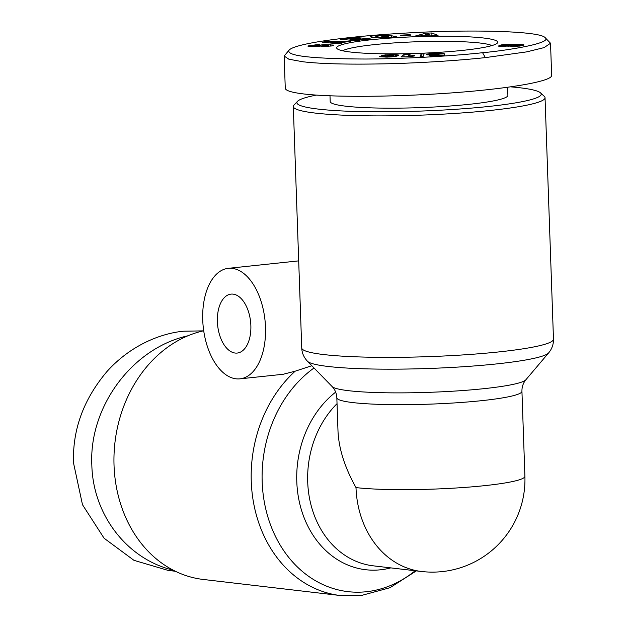 <?xml version="1.0" encoding="UTF-8"?>
<svg xmlns="http://www.w3.org/2000/svg" width="627" height="627" viewBox="0 0 627 627"><rect width="100%" height="100%" fill="white"/><g stroke="black" fill="none" stroke-linecap="round" stroke-linejoin="round"><path stroke-width="0.94" d="M311.831 365.737L295.168 371.184L283.239 374.264L239.969 378.841A55.568 31.068 84 0 1 236.05 378.818A55.568 31.068 84 0 1 202.913 323.383A55.568 31.068 84 0 1 228.275 268.332A55.568 31.068 84 0 1 232.194 268.356A55.568 31.068 84 0 1 265.323 323.791A55.568 31.068 84 0 1 239.969 378.841M297.496 101.347L293.945 105.117A125.949 13.089 -2 0 0 293.303 106.504A125.949 13.089 -2 0 0 360.69 115.721A125.949 13.089 -2 0 0 490.322 110.454A125.949 13.089 -2 0 0 545.043 97.71A125.949 13.089 -2 0 0 544.307 96.37L540.498 92.859A122.241 12.705 178 0 1 488.096 106.527A122.241 12.705 178 0 1 356.7 111.512A122.241 12.705 178 0 1 297.496 101.347A122.241 12.705 178 0 1 316.306 95.1M250.863 325.546A29.634 16.568 84 0 1 237.241 353.056A29.634 16.568 84 0 1 217.381 321.62A29.634 16.568 84 0 1 231.002 294.118A29.634 16.568 84 0 1 250.863 325.546M342.695 50.795A75.938 7.892 178 0 1 374.444 44.611A75.938 7.892 178 0 1 491.881 45.583M175.372 571.26L168.13 570.405L133.966 560.334L104.09 538.232L82.49 504.727L73.524 462.977C72.403 429.66 83.61 399.101 107.154 371.309C134.241 341.37 166.923 332.584 183.868 331.197L203.266 330.868M173.115 570.123C127.242 559.229 93.062 515.073 91.832 465.124C88.846 406.68 132.422 348.024 187.912 335.79M371.67 39.697A80.569 8.37 178 0 1 458.274 36.413A80.569 8.37 178 0 1 497.289 43.114A80.569 8.37 178 0 1 462.695 50.372A80.569 8.37 178 0 1 337.13 48.71A80.569 8.37 178 0 1 371.67 39.697M507.611 87.302L507.894 95.328A88.901 9.24 178 0 1 469.262 104.317A88.901 9.24 178 0 1 377.76 108.04A88.901 9.24 178 0 1 330.194 101.527L329.998 95.829M307.99 45.951L317.607 44.58L319.66 44.58L317.811 45.168L313.147 45.951L320.507 45.081A6.842 0.713 178 0 1 325.162 44.627L333.838 45.105L331.887 45.943L321.267 46.672L328.736 45.371L327.717 45.128L320.71 46.061A6.842 0.713 178 0 1 317.693 46.414L307.998 46.21M310.341 45.23L310.389 46.563M378.708 37.181L385.244 37.126L388.403 36.437L383.599 36.797L381.757 36.39L391.248 35.661L396.444 36.797L386.522 37.651C377.532 38.114 372.172 37.832 370.424 36.781C370.588 36.248 372.657 35.81 376.623 35.48L387.635 35.159A8.441 0.878 178 0 1 389.336 35.292A8.441 0.878 178 0 1 390.08 35.402L379.523 35.825L375.769 36.523L375.816 37.8L375.769 36.531L378.708 37.181L378.732 37.886M388.019 36.758L388.042 37.51M289.212 49.988L284.149 56.03L288.859 59.204L302.817 61.759C321.792 63.978 350.658 64.628 389.406 63.727C432.763 62.559 468.643 59.432 485.345 57.613L526.727 51.869L544.095 47.605L550.53 43.247L545.098 37.62C539.486 30.872 468.777 29.375 409.133 32.886C348.784 36.131 295.764 43.287 289.212 49.988C285.34 55.779 310.639 58.789 365.11 59.024C413.585 58.852 464.286 54.815 482.571 52.707C506.075 50.63 553.265 43.177 545.098 37.62M284.149 56.03L285.269 88.25C285.497 90.609 291.72 92.514 303.946 93.979C333.752 97.498 397.502 96.973 453.948 92.741C510.464 88.532 551.987 81.189 551.658 75.467L550.53 43.247M510.77 86.863A122.241 12.705 178 0 1 540.498 92.859M509.477 46.116L498.575 46.139L500.119 45.16L504.947 44.462L520.778 44.431L523.968 44.932L517.338 46.327L509.477 46.116M523.639 44.697L523.663 45.183M522.989 44.564L523.02 45.434M522.025 44.478L522.072 45.693M520.778 44.431L520.833 45.936M520.089 44.423L520.151 46.045M518.553 44.439L518.576 45.168M516.977 44.509L516.993 45.128M516.883 44.509L516.907 45.128M515.512 44.611L515.527 45.183M514.093 44.752L514.109 45.371M514.046 44.697L514.069 45.379M513.725 44.541L513.756 45.575M513.027 44.431L513.098 46.429M512.667 44.392L512.737 46.414M511.483 44.329L511.554 46.359M509.986 44.305L510.017 45.16L503.183 45.457L507.024 45.708L510.017 45.16M509.038 44.305L509.069 45.066M507.462 44.337L507.486 45.05M505.911 44.399L505.934 45.089M504.947 44.462L504.97 45.144M503.567 44.58L503.599 45.316M502.321 44.729L502.376 46.453M501.671 44.831L501.725 46.437M500.887 44.979L500.942 46.414M500.119 45.16L500.158 46.359M499.453 45.348L499.484 46.304M498.912 45.536L498.935 46.21M519.125 45.442L513.74 45.599L519.125 45.442L519.148 46.163M518.819 45.512L518.842 46.202M517.69 45.653L517.714 46.296M517.056 45.7L517.079 46.335M515.504 45.732L515.527 46.406M514.932 45.724L514.955 46.422M513.897 45.646L513.928 46.437M513.74 45.599L513.772 46.437M519.281 45.371L519.313 46.147M510.315 45.238L510.347 46.21M510.182 45.403L510.206 46.163M509.289 45.559L509.304 46.139M508.497 45.63L508.521 46.226M507.024 45.708L507.047 46.351M505.636 45.724L505.66 46.414M504.28 45.685L504.304 46.453M503.528 45.606L503.559 46.461M503.183 45.457L503.222 46.461M406.014 56.822L401.021 56.924L403.953 54.533L410.05 54.408L408.13 55.975L414.862 55.505L414.204 56.038L406.014 56.822M413.93 55.552L413.945 56.054M412.464 55.638L412.48 56.14M411.226 55.717L411.241 56.218M410.771 55.748L410.787 56.258M409.478 55.858L409.502 56.359M408.13 55.975L408.146 56.501M403.953 54.533L404.031 56.861M421.132 54.032L424.142 53.867L423.17 56.32L420.121 56.485L421.132 54.032L421.219 56.43M387.141 57.104L379.225 56.712L387.643 56.673L391.381 56.046L382.729 56.132L381.561 55.631L383.387 55.137L393.952 54.651L398.827 55.301L394.775 56.555L387.141 57.104M398.341 54.972L398.364 55.646M397.784 54.862L397.816 55.858M397.016 54.776L397.063 56.085M396.327 54.729L396.382 56.25M395.245 54.682L395.308 56.461M393.952 54.651L394.022 56.657M392.447 54.635L392.463 55.105M392.032 54.643L392.047 55.074M390.543 54.651L390.558 55.074M389.132 54.682L389.148 55.145L387.235 55.748L393.254 55.309L389.132 55.145M387.839 54.729L387.862 55.348M386.765 54.792L386.812 56.273M385.464 54.894L385.519 56.265M384.257 55.019L384.304 56.242M383.387 55.137L383.418 56.195M382.588 55.286L382.611 56.116M381.984 55.45L382.008 56.015M381.929 55.466L381.945 55.999M391.381 56.046L391.405 56.916M391.154 56.109L391.177 56.932M390.347 56.305L390.37 56.986M389.61 56.454L389.633 57.026M388.991 56.555L389.006 57.049M388.889 56.563L388.905 57.057M387.643 56.673L387.658 57.088M386.334 56.712L386.342 57.112M386.248 56.712L386.256 57.112M385.205 56.649L385.221 57.12M393.254 55.309L393.309 56.743M392.941 55.474L392.988 56.783L392.941 55.474M392.204 55.646L392.243 56.853M388.082 55.85L388.089 56.242M387.29 55.756L387.306 56.265M387.235 55.748L387.251 56.265M387.11 55.615L387.133 56.265M444.621 55.152L430.49 55.936L429.55 55.474L438.994 54.604L431.055 55.027L426.564 54.494L431.611 53.53L441.737 53.232L444.159 53.46L432.559 54.236L444.245 53.93L444.621 55.152M444.245 53.93L444.284 55.176M439.025 54.141L439.041 54.729M438.806 54.181L438.822 54.62M437.646 54.345L437.654 54.737M435.24 54.494L435.256 54.91M433.986 54.486L434.002 54.964M433.845 54.478L433.868 54.972M433.092 54.4L433.116 54.996M432.606 54.259L432.63 55.011M432.559 54.236L432.591 55.011M432.489 54.079L432.52 55.011M441.737 53.232L441.753 53.624M440.475 53.71L440.46 53.201L440.499 53.71M439.159 53.193L439.182 53.797M437.662 53.224L437.685 53.773M436.917 53.248L436.933 53.71M435.522 53.303L435.538 53.703M433.955 53.381L433.97 53.797M433.069 53.436L433.085 53.898M431.611 53.53L431.666 55.027M430.365 53.64L430.412 55.019M429.299 53.75L429.346 54.988M428.296 53.891L428.327 54.925M427.504 54.04L427.536 54.839M426.963 54.196L426.979 54.721M439.119 54.941L439.143 55.458M341.652 43.161L338.345 43.796L322.27 42.197L325.531 41.57L350.901 41.39L338.392 42.863L341.652 43.161M421.368 35.849L415.395 35.998L425.96 33.137L431.838 32.988L438.03 35.425L431.972 35.582L430.914 35.096L423.272 35.292L421.368 35.849M401.311 35.661L400.434 35.175L410.066 34.665L410.944 35.151L401.311 35.661M360.964 38.874L351.535 37.918L355.721 37.44L370.847 38.976L366.56 39.47L349.976 39.274L359.647 40.253L355.462 40.731L340.336 39.203L344.795 38.694L360.964 38.874L360.987 39.399M387.635 35.159L387.651 35.629M378.057 35.371L378.081 35.966M391.248 35.661L391.303 37.024M323.156 46.077L323.179 46.672M330.75 44.588L330.797 46.116M325.922 44.588L325.946 45.16M344.795 38.694L344.826 39.658M349.976 39.274L350.007 40.183M355.721 37.44L355.752 38.349M410.066 34.665L410.082 35.198M431.838 32.988L431.932 35.559M425.96 33.137L426.007 34.485M429.816 34.595L428.178 33.85L425.231 34.712L429.816 34.595L429.832 35.12M425.231 34.712L425.255 35.237M338.392 42.863L338.423 43.78M325.531 41.57L325.562 42.526M337.585 42.072L330.006 42.103L335.037 42.558L337.585 42.072L337.639 43.725M335.037 42.558L335.069 43.467M330.006 42.103L330.037 42.965M295.168 371.184A125.949 103.588 96.7 0 0 254.068 505.425A125.949 103.588 96.7 0 0 340.43 595.54L203.195 579.45A125.949 103.588 -83.3 0 1 113.942 459.756A125.949 103.588 -83.3 0 1 203.712 330.766M336.832 397.761L337.992 430.992C338.76 448.618 344.764 467.483 356.003 487.594A92.608 9.624 -2 0 0 484.663 485.651A92.608 9.624 -2 0 0 524.901 476.285L521.938 391.295C521.852 386.914 523.161 383.073 525.857 379.782A97.365 10.118 178 0 1 483.95 388.662A97.365 10.118 178 0 1 332.114 386.545C334.983 389.524 336.558 393.262 336.832 397.761A92.608 9.624 -2 0 0 386.381 404.54A92.608 9.624 -2 0 0 481.701 400.661A92.608 9.624 -2 0 0 521.938 391.295M498.747 351.927A125.949 13.089 178 0 1 369.123 357.194A125.949 13.089 178 0 1 301.736 347.977C301.932 352.97 303.852 357.406 307.496 361.285A121.191 12.595 -2 0 0 496.498 363.926A121.191 12.595 -2 0 0 548.656 352.868C551.972 348.886 553.578 344.325 553.476 339.183A125.949 13.089 178 0 1 498.747 351.927M356.003 487.594A92.608 76.173 96.7 0 0 421.563 571.495A92.608 92.608 0 0 0 524.901 476.285M415.168 570.742A121.191 99.677 -83.3 0 1 366.301 591.739A121.191 99.677 -83.3 0 1 265.762 508.999A121.191 99.677 -83.3 0 1 314.025 367.986M335.672 392.118A97.365 80.084 96.7 0 0 300.106 505.158A97.365 80.084 96.7 0 0 380.432 569.802A97.365 80.084 96.7 0 0 390.817 567.882M313.147 45.951L313.171 46.602M482.571 52.707L485.345 57.613M376.623 35.48L376.647 36.194M324.073 46.077L324.088 46.649M325.162 44.627L325.186 45.238M320.507 45.081L320.538 46.092M316.259 45.865L316.282 46.508M421.563 571.495L373.269 565.828A92.608 76.173 -83.3 0 1 310.216 501.686A92.608 76.173 -83.3 0 1 337.036 403.663M525.857 379.782L548.656 352.868M416.352 570.883L390.018 587.703L360.776 595.65L340.43 595.54M553.476 339.183L545.043 97.71M298.695 260.879L228.275 268.332M388.458 37.471L388.426 36.491M328.736 45.371L328.775 46.359M312.755 45.787L312.787 46.602M301.736 347.977L293.303 106.504M332.114 386.545L307.496 361.285"/></g></svg>
